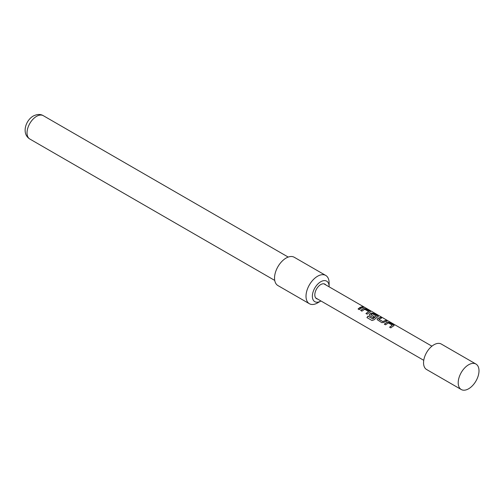 <?xml version="1.0" encoding="UTF-8"?>
<svg xmlns="http://www.w3.org/2000/svg" width="504" height="504" viewBox="0 0 504 504"><rect width="100%" height="100%" fill="white"/><g stroke="black" fill="none" stroke-linecap="round" stroke-linejoin="round"><path stroke-width="0.76" d="M364.499 307.27L363.245 306.999C362.735 306.464 363.157 306.552 364.499 307.27L364.839 307.516M363.195 307.15C362.672 306.615 363.082 306.703 364.424 307.409L364.537 307.478M468.6 388.792A14.704 8.486 -60 0 1 461.255 389.523A14.704 8.486 -60 0 1 458.205 382.788A14.704 8.486 -60 0 1 468.6 364.783L468.6 364.783A14.704 8.486 -60 0 1 475.952 364.052A14.704 8.486 -60 0 1 478.208 375.839A14.704 8.486 -60 0 1 468.6 388.792M461.255 389.523L426.598 369.514A14.704 8.486 -60 0 1 424.343 357.733A14.704 8.486 -60 0 1 433.95 344.774A14.704 8.486 -60 0 1 441.302 344.049L475.952 364.052M329.112 286.82A11.844 6.835 120 0 0 329.118 286.587L329.118 282.92A16.336 9.431 120 0 0 325.735 275.436L294.254 257.267A16.336 9.431 120 0 0 286.089 258.073A16.336 9.431 120 0 0 275.417 272.469A16.336 9.431 120 0 0 277.918 285.56L309.399 303.736A16.336 9.431 120 0 0 317.564 302.923L320.739 301.09A11.844 6.835 120 0 0 320.947 300.97M325.735 275.436A16.336 9.431 120 0 0 317.564 276.249A16.336 9.431 120 0 0 306.892 290.644A16.336 9.431 120 0 0 309.399 303.736M317.589 299.036A8.379 4.838 -60 0 1 315.05 292.811A8.379 4.838 -60 0 1 320.739 284.577A8.379 4.838 -60 0 1 325.76 284.886M329.118 286.587A11.844 6.835 120 0 0 320.739 281.749A11.844 6.835 120 0 0 312.367 296.257A11.844 6.835 120 0 0 320.739 301.09L317.564 302.923M392.78 326.346L390.827 327.871L389.611 327.165L392.295 325.193L388.376 322.932L385.529 324.809L384.319 324.11L387.166 322.151L389.435 322.491L393.668 324.948L393.674 325.912L392.78 326.346M384.899 321.791L384.004 322.39L381.811 322.661L377.093 319.599L377.496 318.629L380.407 317.287L381.616 317.993L378.876 319.316L382.794 321.577L385.699 320.349L386.921 321.048L384.899 321.791M377.017 317.243L374.126 319.801L372.028 320.519L366.931 317.577L367.977 316.115L372.777 318.887L376.387 316.103L372.305 313.74L370.856 314.685L374.308 316.676L373.155 317.665L369.684 315.661L369.205 315.044L369.615 314.08L371.398 313.047L373.647 313.394L377.887 315.844L377.906 316.808L377.017 317.243M370.862 314.578L374.327 316.796M369.13 312.688L367.177 314.212L365.961 313.513L368.644 311.541L364.726 309.28L361.878 311.157L360.662 310.458L363.516 308.498L365.772 308.839L370.012 311.289L370.024 312.253L369.13 312.688M361.248 308.139L359.289 309.664L358.079 308.958L360.032 307.44L362.067 306.69L363.277 307.39L361.248 308.139M370.497 311.85L370.024 312.253M378.378 316.405L377.906 316.808M394.147 325.502L393.674 325.912M363.245 306.999L362.943 306.665M378.876 319.208L382.794 321.577M389.655 327.272L392.295 325.193M367.006 317.633L368.033 316.197L372.834 318.969L376.394 316.021M365.999 313.614L368.644 311.541M358.117 309.065L362.067 306.69M362.023 306.841L363.233 307.541M360.706 310.558L363.497 308.637L365.772 308.839M365.734 308.99L370.012 311.289M369.974 311.441L370.459 311.926M369.224 315.094L369.634 314.2L371.379 313.192L373.603 313.538L377.887 315.844M377.849 315.995L378.34 316.481M377.112 319.649L377.496 318.629M382.813 321.703L385.699 320.349M385.661 320.494L386.877 321.193M377.515 318.748L380.363 317.438L381.578 318.137M384.357 324.211L387.148 322.295L389.435 322.491M389.39 322.642L393.668 324.948M393.63 325.093L394.115 325.578M36.565 116.348A13.476 7.78 120 0 0 27.758 128.224A13.476 7.78 120 0 0 29.824 139.022C21.376 133.888 25.433 120.469 33.296 116.021C37.22 114.087 40.553 113.973 43.3 115.681A13.476 7.78 120 0 0 36.565 116.348M29.824 139.022L274.73 280.419M423.751 360.322L315.724 297.959M431.922 346.179L323.896 283.809M43.3 115.681L288.212 257.078"/></g></svg>
